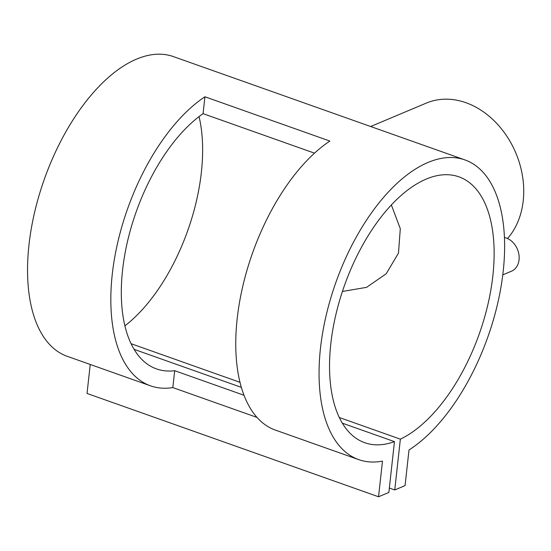 <?xml version="1.0" encoding="UTF-8"?>
<svg xmlns="http://www.w3.org/2000/svg" width="551" height="551" viewBox="0 0 551 551"><rect width="100%" height="100%" fill="white"/><g stroke="black" fill="none" stroke-linecap="round" stroke-linejoin="round"><path stroke-width="0.83" d="M502.781 274.866L511.431 271.223A17.949 14.037 -112.8 0 0 519.049 259.845A17.949 14.037 -112.8 0 0 504.447 237.522M370.658 126.51L426.322 103.092A80.777 63.158 67.2 0 1 465.905 102.7A80.777 63.158 67.2 0 1 519.393 162.821A80.777 63.158 67.2 0 1 507.526 238.535M342.412 291.458L366.573 287.346L386.21 273.751L398.497 253.081L400.295 228.693L391.368 204.972M256.993 417.41L172.828 387.58A158.984 80.728 -70.5 0 1 150.499 385.831A158.984 80.728 -70.5 0 1 115.29 254.135A158.984 80.728 -70.5 0 1 204.931 96.776L329.863 141.056A158.984 80.728 109.5 0 0 240.222 298.415A158.984 80.728 109.5 0 0 275.431 430.111L358.722 459.63A158.984 80.728 -70.5 0 1 335.738 282.808A158.984 80.728 -70.5 0 1 464.948 159.928A158.984 80.728 -70.5 0 1 499.922 292.856A158.984 80.728 -70.5 0 1 409 449.974L405.068 485.617L394.75 489.956L400.363 439.154A141.035 71.616 109.5 0 0 488.441 302.127A141.035 71.616 109.5 0 0 458.949 176.843A141.035 71.616 109.5 0 0 344.334 285.859A141.035 71.616 109.5 0 0 364.721 442.715A141.035 71.616 109.5 0 0 394.468 441.633L388.861 492.436L378.544 496.775L382.477 461.132A158.984 80.728 -70.5 0 1 358.722 459.63M150.499 385.831L67.215 356.311A158.984 80.728 -70.5 0 1 44.232 179.488A158.984 80.728 -70.5 0 1 173.441 56.608L464.948 159.928M314.518 153.157L203.064 113.658A141.035 71.616 109.5 0 0 125.008 253.481A141.035 71.616 109.5 0 0 156.498 368.915A141.035 71.616 109.5 0 0 174.688 370.699L243.997 395.26M131.055 343.7L239.981 382.311M339.271 417.5L400.363 439.154M124.891 325.841A141.035 71.616 109.5 0 0 199.049 116.598M134.072 349.341L241.338 387.36M342.288 423.14L394.468 441.633M389.343 488.041L394.75 489.956M90.233 364.473L87.037 393.455L378.544 496.775M172.828 387.58L174.688 370.699M203.064 113.658L204.931 96.776"/></g></svg>
